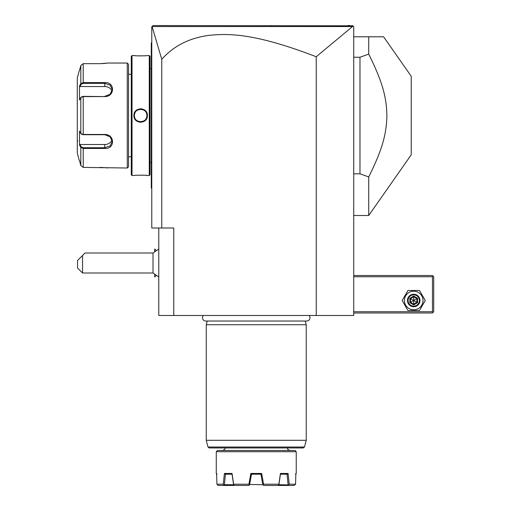 <?xml version="1.0" encoding="UTF-8"?>
<svg xmlns="http://www.w3.org/2000/svg" width="511" height="511" viewBox="0 0 511 511"><rect width="100%" height="100%" fill="white"/><g stroke="black" fill="none" stroke-linecap="round" stroke-linejoin="round"><path stroke-width="0.77" d="M352.494 26.54L316.239 56.753C254.504 32.953 228.142 33.317 208.239 35.457C188.891 38.191 173.401 46.15 161.77 59.333L152.093 26.553L352.494 26.54L353.35 26.425L352.481 25.55L353.727 26.802L353.727 315.485L158.774 315.485L158.774 228.008M316.239 56.753L316.239 315.485M161.77 59.333L161.77 228.008L173.766 228.008L173.766 315.485M161.77 228.008L151.773 228.008L151.773 26.802L153.025 25.55L352.731 25.799M152.693 25.876L152.367 26.202L152.693 25.876M350.029 25.55L347.876 25.55M271.539 25.55L271.105 25.55M168.189 25.55L156.992 25.55L168.189 25.55M353.35 26.425L352.481 25.55M151.773 119.204L151.275 119.152L151.275 43.71M151.773 188.514L151.275 188.016L151.275 119.152M151.275 187.518L151.773 188.016L151.275 187.518M151.773 42.547L151.275 43.045L151.275 43.544L151.773 43.045M151.773 111.858L151.275 111.903M151.275 162.396L150.023 162.396M151.275 68.666L150.023 68.666M150.023 174.768L150.023 56.293L149.276 55.546L147.398 55.546C147.788 55.967 133.512 55.967 133.901 55.546L132.03 55.546L132.03 175.516L133.901 175.516C133.512 175.094 147.788 175.094 147.398 175.516L149.276 175.516L150.023 174.768M133.939 55.546L134.367 55.597M134.617 55.622L135.607 55.712M137.28 55.833L138.059 55.871M139.03 55.91L140.468 55.929M144.326 55.814L145.622 55.718M147.194 175.497L146.708 175.445M146.382 175.407L145.635 175.343M144.255 175.241L141.215 175.132M137.133 175.235L135.671 175.343M139.931 122.295L140.646 122.333M141.375 108.766L140.646 108.728M149.276 175.516L149.276 55.546M147.398 115.531C147.762 124.333 133.512 124.307 133.901 115.531C133.537 106.722 147.788 106.754 147.398 115.531L146.9 115.531C147.289 123.585 134.01 123.592 134.399 115.531C134.01 107.476 147.289 107.47 146.9 115.531A6.247 6.247 0 0 0 146.887 115.147L146.9 115.531A6.247 6.247 0 0 1 146.887 115.914M132.03 175.516L131.276 174.768L131.276 56.293L132.03 55.546M128.529 74.287L128.529 166.771L128.529 64.29L128.529 74.287L131.276 74.287M128.529 156.768L131.276 156.768M81.294 133.971L83.223 134.719L104.781 134.719L110.069 136.763L112.279 141.528L110.076 145.967L104.781 147.711L83.223 147.711L81.294 146.957L80.808 147.475L79.486 144.971L79.486 131.078L80.808 133.582L83.223 134.47L104.781 134.47C115.045 134.297 115.109 149.282 104.781 148.458L83.223 148.458L80.808 147.475L80.808 165.526L79.486 160.518L80.808 165.526L83.223 167.397L127.277 168.017L128.529 166.771M127.277 168.017L127.277 63.045L128.529 64.29M107.546 167.985L107.208 167.934M106.965 167.895L106.448 167.832M106.013 167.774L105.509 167.717M104.806 167.64L104.065 167.576M103.452 167.525L102.717 167.48M101.708 167.429L100.105 167.397M127.277 63.045L107.783 63.045L100.105 63.664M101.721 63.632L102.698 63.581M103.49 63.53L104.033 63.492M104.806 63.421L105.483 63.351M106.013 63.287L106.429 63.236M99.817 82.603L83.223 82.603L83.223 63.664L99.786 63.664L83.223 63.664L80.808 65.536L79.486 70.537L80.808 65.536L80.808 83.587L79.844 85.42M83.223 167.397L83.223 148.458L99.824 148.458M104.781 96.592L83.223 96.592L80.808 97.473L79.486 99.984L79.486 86.091L80.808 83.587L83.223 82.603L104.781 82.603C115.064 81.766 115.09 96.745 104.781 96.592L83.223 96.336L81.294 97.09M81.536 96.809L80.808 97.473L80.808 133.582L81.536 134.252M81.294 146.957L80.003 144.517L79.639 145.258M79.844 145.641L80.572 147.015M79.639 85.797L80.003 86.544L104.781 86.544A7.499 6.496 180 0 1 112.005 91.297M79.301 70.537L77.289 78.036L77.289 153.025L79.301 160.518M80.808 83.587L81.294 84.104L83.223 83.35L104.781 83.35L110.076 85.088L112.279 89.534L110.069 94.292L104.781 96.343M112.005 139.765A7.499 6.496 0 0 1 104.781 144.517L80.003 144.517M77.787 140.902A0.498 0.498 180 0 0 77.289 141.4M80.003 86.544L81.294 84.104M146.855 114.771A6.247 6.247 0 0 0 146.791 114.387L146.855 114.771M146.714 114.017A6.247 6.247 0 0 0 146.606 113.646M146.331 112.925A6.247 6.247 0 0 0 146.159 112.58L146.331 112.931M143.77 110.121A6.247 6.247 0 0 0 143.431 109.935L143.776 110.121M143.08 109.776A6.247 6.247 0 0 0 142.722 109.635L143.08 109.776M142.358 109.52A6.247 6.247 0 0 0 141.981 109.424L142.358 109.52M141.604 109.354A6.247 6.247 0 0 0 141.228 109.309L141.381 109.322M140.697 109.284L140.851 109.284A6.247 6.247 0 0 0 140.448 109.284M140.071 109.309A6.247 6.247 0 0 0 139.695 109.354L139.771 109.341M139.273 109.437L139.318 109.424A6.247 6.247 0 0 0 138.941 109.52M138.577 109.635A6.247 6.247 0 0 0 138.219 109.776M137.849 109.948L137.868 109.935A6.247 6.247 0 0 0 137.529 110.121M135.332 112.248A6.247 6.247 0 0 0 134.815 113.301M134.693 113.646A6.247 6.247 0 0 0 134.585 114.017M134.508 114.394A6.247 6.247 0 0 0 134.45 114.771L134.45 114.751M134.412 115.147A6.247 6.247 0 0 0 134.399 115.531L134.412 115.914A6.247 6.247 0 0 1 134.399 115.531L133.901 115.531M146.849 116.323L146.849 116.297A6.247 6.247 0 0 1 146.791 116.668M146.714 117.045A6.247 6.247 0 0 1 146.606 117.415M146.491 117.76A6.247 6.247 0 0 1 145.967 118.814L146.012 118.744M143.776 120.941A6.247 6.247 0 0 1 143.431 121.126L143.77 120.941M143.08 121.286A6.247 6.247 0 0 1 142.722 121.426M142.358 121.541A6.247 6.247 0 0 1 141.988 121.637L142.026 121.624M141.528 121.714L141.604 121.707A6.247 6.247 0 0 1 141.228 121.752M140.851 121.778A6.247 6.247 0 0 1 140.448 121.778L140.602 121.778M139.988 121.746L140.071 121.752A6.247 6.247 0 0 1 139.695 121.707M139.043 121.567L139.318 121.637A6.247 6.247 0 0 1 138.941 121.541M138.577 121.426A6.247 6.247 0 0 1 138.219 121.286L138.577 121.426M137.657 121.018L137.868 121.126A6.247 6.247 0 0 1 137.529 120.941M135.14 118.482A6.247 6.247 0 0 1 134.968 118.137M134.693 117.415A6.247 6.247 0 0 1 134.591 117.045M134.508 116.674A6.247 6.247 0 0 1 134.45 116.291L134.508 116.668M154.705 251.38L154.705 249.004L156.085 250.377M154.705 274.618L154.705 276.994L156.085 275.614M154.68 251.399L154.705 249.004M154.705 276.994L154.68 274.592M158.774 276.981L153.013 272.995L153.013 253.002L158.774 249.017M82.539 272.995L77.538 268L77.538 260.501L82.539 255.5L82.539 272.995L153.013 272.995M82.539 255.5L85.037 253.002L153.013 253.002M353.727 276.745L432.459 276.745L432.459 311.736L433.085 312.362L432.459 312.988L353.727 312.988M432.459 311.736L353.727 311.736M432.459 276.745L433.085 276.119L432.459 275.493L353.727 275.493M433.085 312.362L433.711 311.736L433.711 276.745L433.085 276.119M402.17 300.487L407.944 310.49L419.486 310.49L425.261 300.487L419.486 290.491L407.944 290.491L402.17 300.487M404.418 300.487A9.294 9.294 0 0 0 413.718 309.787A9.294 9.294 0 0 0 423.012 300.487A9.294 9.294 0 0 0 413.718 291.193A9.294 9.294 0 0 0 404.418 300.487M419.965 300.487A6.247 6.247 0 0 0 413.718 294.24A6.247 6.247 0 0 0 407.465 300.487A6.247 6.247 0 0 0 413.718 306.741A6.247 6.247 0 0 0 419.965 300.487M419.339 300.487A5.621 5.621 0 0 1 413.718 306.115A5.621 5.621 0 0 1 408.091 300.487A5.621 5.621 0 0 1 413.718 294.866A5.621 5.621 0 0 1 419.339 300.487M409.879 298.271L409.879 302.704L413.718 304.926L417.557 302.704L416.912 302.34L416.912 298.641L413.718 296.795L410.518 298.641L410.518 302.34L413.718 304.186L416.912 302.34L413.718 300.487L413.718 296.054L409.879 298.271L413.718 300.487L417.557 298.271L413.718 296.054M413.718 304.926L413.718 300.487L409.879 302.704M353.727 36.798L368.725 36.798L368.725 54.109L359.98 57.245L359.98 173.817L368.725 176.947L368.725 215.508L411.214 154.827L411.214 76.235L383.601 36.798L368.725 36.798M353.727 173.817L359.98 173.817M353.727 57.245L359.98 57.245M368.725 54.109C382.873 82.667 386.616 97.678 386.897 116.431C386.278 134.521 382.452 149.276 368.725 176.947M203.416 315.485A3.277 3.277 0 0 0 205.773 321.036L306.728 321.036A3.277 3.277 0 0 0 309.085 315.485M207.249 321.036L206.259 324.734L206.259 440.297L306.236 440.297L306.236 324.734L206.259 324.734M305.246 321.036L306.236 324.734M209.229 447.955L303.272 447.955L304.479 447.029L208.022 447.029L209.229 447.955M294.994 450.459L217.507 450.459L216.262 451.705L296.239 451.705L294.994 450.459M296.239 451.705L296.239 473.454L295.875 473.454L295.562 484.198L289.232 484.198L288.389 484.894L278.91 484.709L280.43 474.202M216.262 451.705L216.262 473.454L216.626 473.454L216.939 484.198L223.269 484.198L224.412 473.454L232.045 473.454L233.636 484.198L248.921 484.198L250.85 473.454L261.645 473.454L263.58 484.198L278.865 484.198L280.45 473.454L288.083 473.454L289.232 484.198M283.771 474.202L287.163 474.202L280.424 474.202L280.45 473.454L280.347 474.202M216.939 484.198L217.539 484.894L216.939 484.198L216.677 475.581M229.65 474.202L230.78 474.202M227.382 474.202L228.545 474.202M229.522 474.202L231.33 474.202M227.344 474.202L228.832 474.202M229.069 474.202L232.064 474.202L233.591 484.709L224.374 484.709L225.466 474.202M232.045 473.454L232.077 474.202L225.338 474.202L224.412 473.454M261.645 473.454L261.012 474.202L251.489 474.202L249.572 484.843M256.247 474.202L260.974 474.202L262.769 484.709L249.77 484.473M281.638 474.202L282.922 474.202M288.083 473.454L287.163 474.202L280.424 474.202M284.09 474.202L284.825 474.202M248.921 484.198L249.509 484.894L248.851 485.45L224.125 485.45L223.269 484.198M224.125 485.45L218.223 485.45L217.539 484.894M233.636 484.198L233.642 484.894L224.112 484.894M233.642 484.894L234.594 485.45M251.489 474.202L250.85 473.454M263.58 484.198L262.769 484.709L263.65 485.45L277.907 485.45L278.859 484.894L278.865 484.198M287.035 474.202L288.127 484.709M288.389 484.894L288.37 485.45L294.279 485.45L295.562 484.198M288.37 485.45L277.907 485.45M151.275 124.256L151.773 124.256M151.275 174.27L151.773 174.27M151.275 56.791L151.773 56.791M151.275 106.805L151.773 106.805M83.223 96.336L83.223 134.719M104.781 148.458L104.781 144.517M83.223 148.458L83.223 147.711M83.223 82.603L83.223 83.35M104.781 82.603L104.781 86.544M417.557 302.704L417.557 298.271M306.236 440.297L206.259 440.297M353.727 215.508L368.725 215.508M306.198 440.616L304.479 447.029M206.303 440.616L208.022 447.029M287.495 447.955C288.166 448.837 286.281 449.048 289.993 450.459M225.006 447.955C225.351 448.939 224.514 449.776 222.509 450.459M296.239 473.454L295.492 474.202M216.262 473.454L217.009 474.202"/></g></svg>
